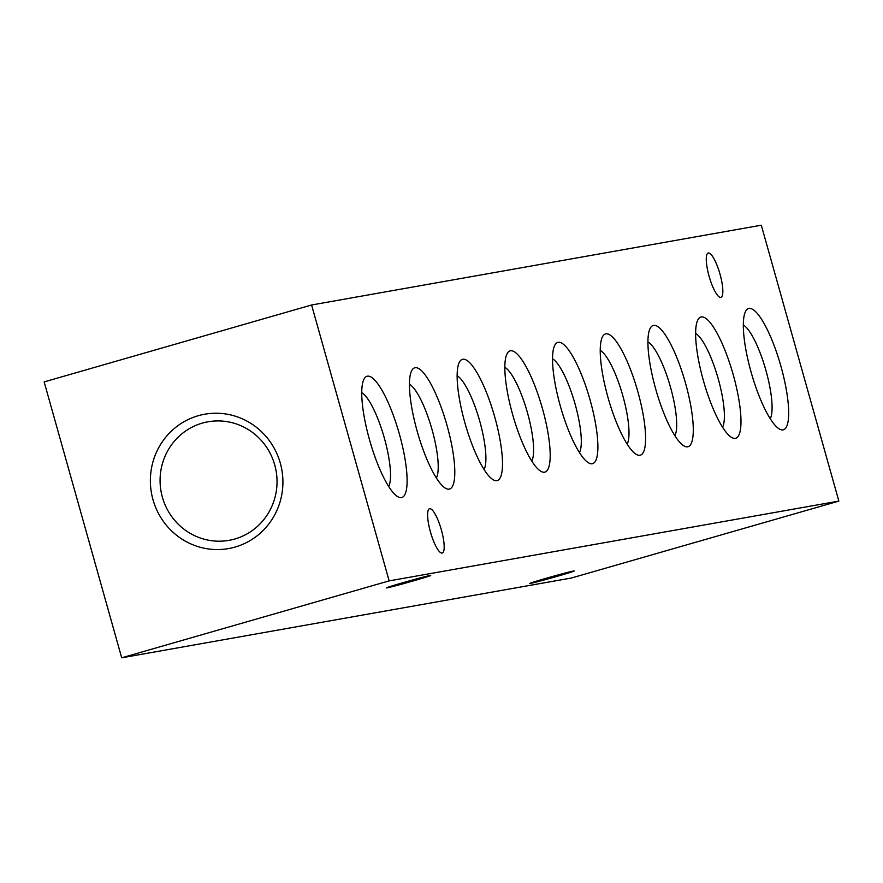 <?xml version="1.0" encoding="UTF-8"?>
<svg xmlns="http://www.w3.org/2000/svg" width="883" height="883" viewBox="0 0 883 883"><rect width="100%" height="100%" fill="white"/><g stroke="black" fill="none" stroke-linecap="round" stroke-linejoin="round"><path stroke-width="1.32" d="M235.099 547.063A68.234 66.214 79.9 0 1 152.991 499.701A68.234 66.214 79.9 0 1 198.189 415.738A68.234 66.214 79.9 0 1 280.297 463.089A68.234 66.214 79.9 0 1 235.099 547.063M202.273 423.123A60.199 58.421 -100.1 0 0 161.633 494.259A60.199 58.421 -100.1 0 0 229.072 540.33A60.199 58.421 -100.1 0 0 234.845 538.994A60.199 58.421 -100.1 0 0 275.474 467.858A60.199 58.421 -100.1 0 0 208.035 421.787A60.199 58.421 -100.1 0 0 202.273 423.123M430.054 575.495A23.046 0.563 -15.7 0 1 430.738 575.451A23.046 0.563 -15.7 0 1 411.379 581.467A23.046 0.563 -15.7 0 1 387.041 587.868A23.046 0.563 -15.7 0 1 386.357 587.923A23.046 0.563 -15.7 0 1 405.716 581.897A23.046 0.563 -15.7 0 1 430.054 575.495M573.509 571.025A23.046 0.563 -15.7 0 1 574.193 570.97A23.046 0.563 -15.7 0 1 554.844 576.996A23.046 0.563 -15.7 0 1 530.506 583.398A23.046 0.563 -15.7 0 1 529.811 583.453A23.046 0.563 -15.7 0 1 549.171 577.427A23.046 0.563 -15.7 0 1 573.509 571.025M748.95 308.487A63.068 15.143 -106 0 1 780.991 366.522A63.068 15.143 -106 0 1 783.066 429.889A63.068 15.143 -106 0 1 779.292 428.95A63.068 15.143 -106 0 1 751.455 373.377A63.068 15.143 -106 0 1 745.517 311.5A63.068 15.143 -106 0 1 748.95 308.487M743.298 324.955A50.221 12.064 -106 0 1 765.616 369.304A50.221 12.064 -106 0 1 770.263 418.719M701.245 316.953A63.068 15.143 -106 0 1 733.298 374.988A63.068 15.143 -106 0 1 735.373 438.343A63.068 15.143 -106 0 1 731.599 437.416A63.068 15.143 -106 0 1 703.751 381.831A63.068 15.143 -106 0 1 697.813 319.955A63.068 15.143 -106 0 1 701.245 316.953M695.594 333.421A50.221 12.064 -106 0 1 717.923 377.758A50.221 12.064 -106 0 1 722.57 427.184M653.552 325.419A63.068 15.143 -106 0 1 685.605 383.454A63.068 15.143 -106 0 1 687.669 446.809A63.068 15.143 -106 0 1 683.906 445.871A63.068 15.143 -106 0 1 656.058 390.297A63.068 15.143 -106 0 1 650.12 328.421A63.068 15.143 -106 0 1 653.552 325.419M647.901 341.887A50.221 12.064 -106 0 1 670.219 386.224A50.221 12.064 -106 0 1 674.877 435.65M605.859 333.873A63.068 15.143 -106 0 1 637.912 391.92A63.068 15.143 -106 0 1 639.976 455.275A63.068 15.143 -106 0 1 636.202 454.337A63.068 15.143 -106 0 1 608.365 398.763A63.068 15.143 -106 0 1 602.427 336.887A63.068 15.143 -106 0 1 605.859 333.873M600.208 350.341A50.221 12.064 -106 0 1 622.526 394.69A50.221 12.064 -106 0 1 627.173 444.116M558.155 342.339A63.068 15.143 -106 0 1 590.208 400.374A63.068 15.143 -106 0 1 592.283 463.741A63.068 15.143 -106 0 1 588.508 462.802A63.068 15.143 -106 0 1 560.661 407.229A63.068 15.143 -106 0 1 554.734 345.352A63.068 15.143 -106 0 1 558.155 342.339M552.515 358.807A50.221 12.064 -106 0 1 574.833 403.156A50.221 12.064 -106 0 1 579.48 452.582M510.462 350.805A63.068 15.143 -106 0 1 542.515 408.84A63.068 15.143 -106 0 1 544.59 472.195A63.068 15.143 -106 0 1 540.815 471.268A63.068 15.143 -106 0 1 512.968 415.683A63.068 15.143 -106 0 1 507.03 353.807A63.068 15.143 -106 0 1 510.462 350.805M504.811 367.273A50.221 12.064 -106 0 1 527.14 411.61A50.221 12.064 -106 0 1 531.787 461.036M462.769 359.271A63.068 15.143 -106 0 1 494.822 417.306A63.068 15.143 -106 0 1 496.886 480.661A63.068 15.143 -106 0 1 493.122 479.723A63.068 15.143 -106 0 1 465.275 424.149A63.068 15.143 -106 0 1 459.337 362.273A63.068 15.143 -106 0 1 462.769 359.271M457.118 375.739A50.221 12.064 -106 0 1 479.436 420.076A50.221 12.064 -106 0 1 484.083 469.502M415.065 367.736A63.068 15.143 -106 0 1 447.118 425.772A63.068 15.143 -106 0 1 449.193 489.127A63.068 15.143 -106 0 1 445.418 488.189A63.068 15.143 -106 0 1 417.571 432.615A63.068 15.143 -106 0 1 411.644 370.739A63.068 15.143 -106 0 1 415.065 367.736M409.425 384.193A50.221 12.064 -106 0 1 431.743 428.542A50.221 12.064 -106 0 1 436.39 477.968M367.372 376.191A63.068 15.143 -106 0 1 399.425 434.226A63.068 15.143 -106 0 1 401.5 497.593A63.068 15.143 -106 0 1 397.725 496.654A63.068 15.143 -106 0 1 369.878 441.081A63.068 15.143 -106 0 1 363.939 379.204A63.068 15.143 -106 0 1 367.372 376.191M361.721 392.659A50.221 12.064 -106 0 1 384.05 437.008A50.221 12.064 -106 0 1 388.697 486.434M720.782 297.383A23.046 5.53 74 0 0 720.925 297.35A23.046 5.53 74 0 0 719.954 273.951A23.046 5.53 74 0 0 708.309 253.013A23.046 5.53 74 0 0 708.177 253.046A23.046 5.53 74 0 0 709.148 276.445A23.046 5.53 74 0 0 720.782 297.383M442.129 553.056A23.046 5.53 74 0 0 442.262 553.034A23.046 5.53 74 0 0 441.29 529.623A23.046 5.53 74 0 0 429.657 508.696A23.046 5.53 74 0 0 429.524 508.729A23.046 5.53 74 0 0 430.496 532.129A23.046 5.53 74 0 0 442.129 553.056M389.138 580.882L311.589 304.988L44.15 381.909L121.699 657.802L389.138 580.882L838.85 501.091L761.301 225.198L311.589 304.988M838.85 501.091L571.411 578.012L121.699 657.802"/></g></svg>
